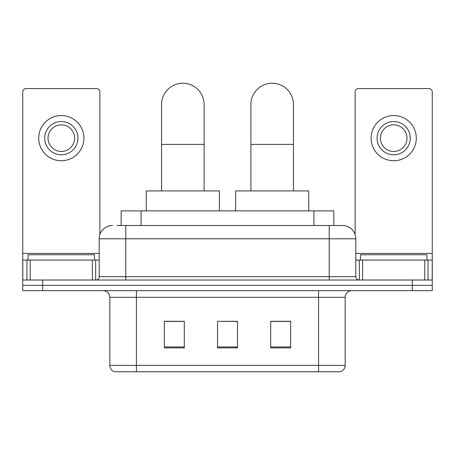 <?xml version="1.0" encoding="UTF-8"?>
<svg xmlns="http://www.w3.org/2000/svg" width="455" height="455" viewBox="0 0 455 455"><rect width="100%" height="100%" fill="white"/><g stroke="black" fill="none" stroke-linecap="round" stroke-linejoin="round"><path stroke-width="0.68" d="M121.149 225.504L121.149 210.881L333.851 210.881L333.851 225.504M117.453 225.504L342.302 225.504M117.151 225.504L125.79 225.504L125.79 238.801L99.201 238.801L99.201 276.691A3.321 3.321 0 0 1 95.874 280.018M112.493 225.504A13.297 13.297 0 0 0 99.201 238.801M342.507 225.504A13.297 13.297 0 0 1 355.799 238.801L355.799 276.691C355.998 278.71 357.107 279.819 359.126 280.018M42.69 280.018L22.75 280.018L22.75 285.336L42.69 285.336L22.75 285.336L22.75 290.654L42.69 290.654L42.69 285.336L412.31 285.336L42.69 285.336L42.69 280.018L412.31 280.018L412.31 285.336L432.25 285.336L412.31 285.336L412.31 290.654L42.69 290.654M412.31 290.654L432.25 290.654L432.25 260.072L432.25 280.018L412.31 280.018M345.163 365.376C344.981 368.561 343.383 370.688 340.38 371.758L318.574 371.758L318.574 365.376L345.163 365.376L345.163 297.303A6.649 6.649 0 0 1 351.812 290.654M109.837 365.376L136.426 365.376L136.426 371.758L318.574 371.758L114.62 371.758A6.649 6.649 0 0 1 109.837 365.376L109.837 297.303C109.439 293.265 107.226 291.046 103.188 290.654M290.654 347.887L290.654 321.298L270.708 321.298L270.708 347.887L290.654 347.887M184.292 347.887L184.292 321.298L164.346 321.298L164.346 347.887L184.292 347.887M237.47 347.887L237.47 321.298L217.53 321.298L217.53 347.887L237.47 347.887M217.53 321.298L237.47 321.435L217.53 321.298M184.292 321.435L164.346 321.435M290.654 321.435L270.708 321.435M94.543 260.072L94.543 254.755L28.068 254.755L28.068 260.072M92.388 280.018L92.388 260.072L30.229 260.072L30.229 280.018M99.861 234.649L99.861 91.887A3.321 3.321 0 0 0 96.54 88.56L26.072 88.56A3.321 3.321 0 0 0 22.75 91.887L22.75 260.072L30.229 260.072M92.388 260.072L99.201 260.072M22.75 280.018L22.75 260.072M61.306 121.536A16.619 16.619 0 0 0 44.687 138.155A16.619 16.619 0 0 0 61.306 154.774A16.619 16.619 0 0 0 77.924 138.155A16.619 16.619 0 0 0 61.306 121.536M61.306 124.858A13.297 13.297 0 0 0 48.014 138.155A13.297 13.297 0 0 0 61.306 151.452A13.297 13.297 0 0 0 74.603 138.155A13.297 13.297 0 0 0 61.306 124.858M61.306 160.757A22.602 22.602 0 0 0 83.908 138.155A22.602 22.602 0 0 0 61.306 115.553A22.602 22.602 0 0 0 38.703 138.155A22.602 22.602 0 0 0 61.306 160.757M161.553 190.935L161.553 104.519A21.271 21.271 0 0 1 182.825 83.242A21.271 21.271 0 0 1 204.102 104.519A21.271 21.271 0 0 0 182.825 83.242M204.102 190.935L204.102 104.519M219.39 210.881L219.39 190.935L146.265 190.935L146.265 210.881M250.898 190.935L250.898 104.519A21.271 21.271 0 0 1 272.175 83.242A21.271 21.271 0 0 1 293.447 104.519A21.271 21.271 0 0 0 272.175 83.242M293.447 190.935L293.447 104.519M308.735 210.881L308.735 190.935L235.61 190.935L235.61 210.881M424.771 280.018L424.771 260.072L362.612 260.072L362.612 280.018M424.771 260.072L432.25 260.072L432.25 91.887A3.321 3.321 0 0 0 428.928 88.56L358.46 88.56A3.321 3.321 0 0 0 355.139 91.887L355.139 234.649M355.799 260.072L362.612 260.072M393.694 121.536A16.619 16.619 0 0 0 377.076 138.155A16.619 16.619 0 0 0 393.694 154.774A16.619 16.619 0 0 0 410.313 138.155A16.619 16.619 0 0 0 393.694 121.536M393.694 124.858A13.297 13.297 0 0 0 380.397 138.155A13.297 13.297 0 0 0 393.694 151.452A13.297 13.297 0 0 0 406.986 138.155A13.297 13.297 0 0 0 393.694 124.858M393.694 160.757A22.602 22.602 0 0 0 416.297 138.155A22.602 22.602 0 0 0 393.694 115.553A22.602 22.602 0 0 0 371.092 138.155A22.602 22.602 0 0 0 393.694 160.757M426.932 260.072L426.932 254.755L360.457 254.755L360.457 260.072M141.09 225.504L141.09 210.881M313.91 225.504L313.91 210.881M125.79 280.018L125.79 276.691L355.799 276.691M99.201 276.691L125.79 276.691L125.79 238.801L329.21 238.801L329.21 280.018M355.799 238.801L329.21 238.801L329.21 225.504M318.574 290.654L318.574 297.303L109.837 297.303M345.163 297.303L318.574 297.303L318.574 365.376L136.426 365.376L136.426 290.654M237.47 346.966L217.53 346.966M184.292 346.966L164.346 346.966M290.654 346.966L270.708 346.966M99.201 253.424L22.75 253.424M95.658 260.072L95.658 280.018M22.801 260.072L22.801 280.018M26.953 280.018L26.953 260.072M161.553 144.406L204.102 144.406M250.898 144.406L293.447 144.406M432.25 253.424L355.799 253.424M432.199 280.018L432.199 260.072M428.047 260.072L428.047 280.018M359.342 280.018L359.342 260.072"/></g></svg>
